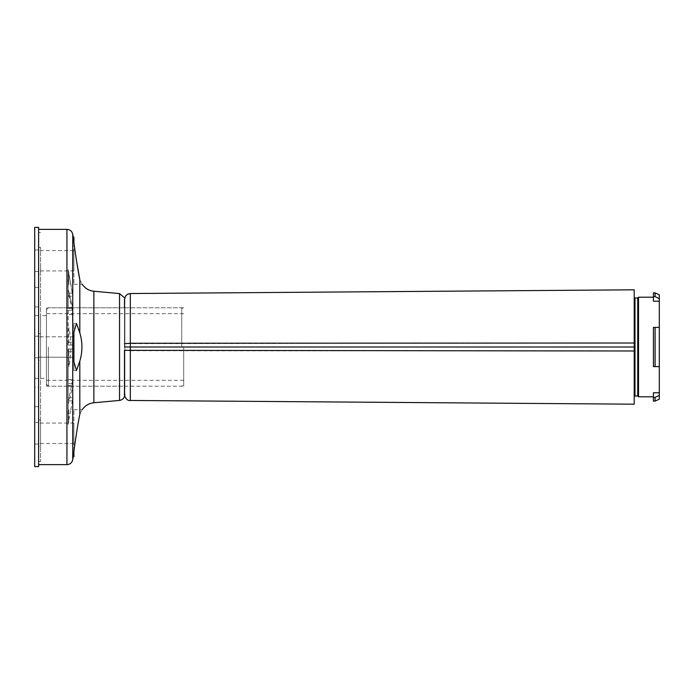 <?xml version="1.0" encoding="UTF-8"?>
<svg xmlns="http://www.w3.org/2000/svg" width="694" height="694" viewBox="0 0 694 694"><rect width="100%" height="100%" fill="white"/><g stroke="black" fill="none" stroke-linecap="round" stroke-linejoin="round"><path stroke-width="0.52" stroke-dasharray="3.47 2.6" d="M659.3 366.606L659.3 327.394L653.418 327.394L659.3 327.394L655.093 327.394L655.093 366.606L659.3 366.606L653.418 366.606L659.3 366.606L659.3 392.778L653.418 392.778L653.418 401.106M659.3 392.778L659.3 395.32A2021.284 2021.284 153.4 0 1 655.093 397.428L653.418 397.428M655.093 366.606L653.418 366.606L653.418 327.394L653.418 366.606L653.418 327.394L655.093 327.394M653.418 292.894L653.418 301.222L659.3 301.222L659.3 327.394M653.418 296.572L655.093 296.572A2011.975 2011.975 26.6 0 1 659.3 298.68L659.3 301.222M124.486 350.323L124.486 394.582L124.486 350.323L130.325 350.73L130.325 347L124.486 347L124.486 299.418L124.486 347M183.693 347L183.693 386.211L183.693 347M655.093 401.106L655.093 397.428M655.093 296.572L655.093 292.894M183.693 307.789L124.486 307.789L124.486 343.677L634.203 343.01L634.203 347L130.325 347L130.325 293.536M634.203 347L634.203 350.991L130.325 350.73L130.325 400.464M634.203 404.186L634.203 350.991M634.203 343.01L634.203 289.814M634.203 396.795L634.524 297.839M659.3 399.145L659.3 395.32M659.3 298.68L659.3 294.855M653.418 392.778L653.418 396.795L653.418 392.778M653.418 301.222L653.418 297.206L653.418 301.222M638.523 297.206L638.523 396.795M40.582 315.631L40.582 378.369L40.582 315.631L46.463 315.631L46.463 378.369L46.463 315.631M46.463 307.789L46.463 386.211L46.463 307.789L124.877 307.789L124.877 386.211L124.877 307.789M38.621 263.824L38.621 464.624L38.621 263.824M40.582 266.045L40.582 461.493L40.582 266.045M38.621 266.045L38.621 461.493L38.621 266.045M124.877 394.565L124.877 299.435L124.877 394.565M79.81 279.587C82.638 285.807 82.638 285.807 79.81 279.587L79.81 332.912L76.496 323.473L73.911 332.027L73.911 370.527L73.911 323.473L73.911 370.527L73.911 361.973L76.496 370.527L79.81 361.088C82.638 351.685 82.638 342.289 79.81 332.912M79.81 414.413C82.638 408.193 82.638 408.193 79.81 414.413L79.81 361.088M73.911 237.218L73.911 284.262L73.911 242.596L76.592 261.334M73.911 456.782L73.911 409.738L73.911 451.404L73.408 455.255M73.217 237.218L73.659 240.671M40.582 360.333L40.582 333.667L40.582 360.333L38.621 360.333L38.621 333.667L38.621 360.333L38.621 333.667L38.621 360.333L40.582 360.333L40.582 333.667L40.582 360.333M40.582 274.069L40.582 247.411L40.582 274.069L38.621 274.069L38.621 247.411L38.621 274.069M40.582 446.589L40.582 419.931L40.582 446.589L38.621 446.589L38.621 419.931L38.621 446.589M38.621 270.938L38.621 250.543L38.621 270.938L73.911 270.938L73.911 250.543L73.911 270.938M38.621 357.193L38.621 336.807L38.621 357.193L38.621 336.807L38.621 357.193L73.911 357.193L73.911 336.807L73.911 357.193L38.621 357.193M38.621 443.457L38.621 423.062L38.621 443.457L73.911 443.457L73.911 423.062L73.911 443.457M73.911 357.193L73.911 336.807L73.911 357.193M73.911 361.973L73.911 332.027M70.857 348.961C70.641 356.326 69.955 362.147 68.81 366.415L68.81 348.961L72.297 348.961L72.775 351.806L68.186 351.806L68.186 348.961L72.297 348.961M68.81 351.398L68.029 351.398L68.029 348.961L68.029 351.398L68.029 348.961L68.186 351.398L68.029 348.961L68.81 348.961L68.81 351.398L68.81 348.961L68.029 348.961L68.81 348.961L68.81 366.415M68.186 351.398L68.186 364.506L68.81 362.259M68.186 379.488L72.775 379.488L68.186 401.739L68.186 351.806M72.775 379.488L72.775 351.806M68.186 401.739L68.186 364.506M68.81 419.974L70.857 409.816L68.81 409.816L68.81 420.954L68.81 409.816M68.81 420.954L68.186 424.442L68.186 385.56L68.186 404.515L72.775 386.28L68.186 386.48M70.857 409.816L72.775 397.749L72.775 386.28L68.186 386.28M68.186 414.153L68.81 413.754L68.029 413.754L68.029 411.1L68.029 414.153L68.029 411.1L68.029 414.153L68.81 414.153L68.81 411.1L68.186 411.1M68.186 424.442L68.186 404.515M68.81 274.026L70.857 284.184L68.81 284.184L68.81 273.046L68.81 284.184L70.857 284.184L72.775 296.251L72.775 307.72L68.186 289.485L72.775 307.72L72.297 307.52L72.775 307.72L72.775 296.251L68.81 273.046L68.81 284.184L68.81 274.026M68.186 296.251L68.186 269.558L68.029 280.246L68.81 280.246L68.029 280.246L68.029 282.9L68.029 279.847L68.186 308.44L68.186 269.558L68.81 273.046L68.186 269.558L68.186 296.251L72.775 296.251L68.186 296.251M68.81 414.153L68.81 411.1M70.857 345.039L72.297 345.039L72.775 342.194L72.297 310.296L68.186 292.261L68.029 345.039L68.029 342.602L68.029 345.039L68.029 342.602L68.029 345.039L68.81 345.039L68.029 345.039L68.81 345.039L68.81 342.602L68.029 342.602L68.186 329.494L68.81 331.741L68.81 327.585C69.955 331.853 70.641 337.674 70.857 345.039L68.81 345.039L68.81 331.741M68.81 342.602L68.81 327.585M68.186 292.261L68.186 329.494M72.297 345.039L68.186 345.039L68.186 342.602M46.463 347L46.463 384.25L46.463 347M181.733 347L181.733 307.789L181.733 347M48.424 347L48.424 386.211L48.424 347M38.621 387.105L38.621 406.71L38.621 387.105L34.7 387.105L34.7 406.71L34.7 387.105M38.621 260.736L38.621 271.519L38.621 260.736M34.7 260.736L34.7 271.519L34.7 260.736M38.621 297.093L38.621 287.29L38.621 297.093M34.7 297.093L34.7 287.29L34.7 297.093M38.621 347L38.621 378.369L38.621 347M34.7 347L34.7 378.369L34.7 347M38.621 336.217L38.621 357.783L38.621 336.217L34.7 336.217L34.7 357.783L34.7 336.217L38.621 336.217M38.621 466.585L38.621 227.415M34.7 466.585L34.7 227.415M38.621 422.481L38.621 444.039L38.621 422.481L34.7 422.481L34.7 444.039L34.7 422.481M634.993 297.986L634.993 396.014M637.734 396.014L637.734 297.986M66.936 464.624L66.936 229.376M93.872 291.246L93.872 402.754M119.533 400.421L119.533 293.579M72.749 234.32L72.749 459.68M72.297 383.704L68.186 383.704M68.186 397.749L72.775 397.749M72.297 400.872L68.186 400.872M72.775 307.72L68.186 307.72L72.775 307.72M72.297 293.128L68.186 293.128L72.297 293.128M68.186 307.52L72.297 307.52L68.186 307.52M72.775 314.512L68.186 314.512M68.186 342.194L72.775 342.194M68.186 310.296L72.297 310.296M124.486 386.211L183.693 386.211M40.582 378.369L46.463 378.369M46.463 386.211L124.877 386.211M40.582 232.507L38.621 232.507M40.582 461.493L38.621 461.493M124.686 297.926L124.877 299.435M73.911 284.262L82.204 284.262M73.911 370.527L76.496 370.527L73.911 370.527M73.911 323.473L76.496 323.473L73.911 323.473M73.911 409.738L82.204 409.738M40.582 333.667L38.621 333.667L40.582 333.667M40.582 247.411L38.621 247.411M40.582 419.931L38.621 419.931M73.911 250.543L38.621 250.543M73.911 336.807L38.621 336.807L73.911 336.807M73.911 423.062L38.621 423.062M68.186 385.56L72.549 385.56M68.186 308.44L72.549 308.44L68.186 308.44M46.463 384.25L48.424 386.211L181.733 386.211L183.693 384.25M46.463 309.75L48.424 307.789L181.733 307.789L183.693 309.75M183.693 313.671L46.463 313.671M183.693 380.329L46.463 380.329M38.621 406.71L34.7 406.71M38.621 249.961L34.7 249.961M38.621 271.519L34.7 271.519M38.621 287.29L34.7 287.29M38.621 306.895L34.7 306.895M38.621 357.783L34.7 357.783L38.621 357.783M38.621 315.631L34.7 315.631M38.621 378.369L34.7 378.369M38.621 444.039L34.7 444.039"/><path stroke-width="1.04" d="M653.418 392.778L659.3 392.778L659.3 395.32A2021.197 2021.197 0 0 1 655.093 397.428L655.093 401.106L653.418 401.106L653.418 392.778M653.418 397.428L655.093 397.428M659.3 366.606L653.418 366.606L653.418 327.394L659.3 327.394L659.3 392.778M659.3 327.394L659.3 301.222L653.418 301.222L653.418 292.894L655.093 292.894L655.093 296.572L653.418 296.572M659.3 301.222L659.3 298.68A2021.284 2021.284 26.6 0 0 655.093 296.572M124.486 343.677L130.325 343.27L130.325 400.464C125.926 401.436 123.74 393.628 124.486 394.582L124.486 350.323L634.203 350.991L634.203 347L124.486 347M634.203 347L634.203 343.01L130.325 343.27L130.325 293.536L127.757 294.152L125.822 295.687L124.486 299.331L124.486 307.789M655.093 366.606L655.093 327.394M634.203 350.991L634.203 404.186L130.325 400.464M130.325 293.536L634.203 289.814L634.203 343.01M634.203 297.206L634.524 297.839M637.734 297.986L637.734 396.014L638.523 396.795L638.523 297.206L637.734 297.986L634.993 297.986L634.993 396.014L634.203 396.795M659.3 395.32L659.3 399.145L655.093 401.106M655.093 292.894L659.3 294.855L659.3 298.68M38.621 464.624L66.936 464.624C70.085 464.399 72.02 462.751 72.749 459.68L72.749 234.32C72.02 231.249 70.085 229.601 66.936 229.376L66.936 464.624M119.533 400.421L93.872 402.754L93.872 291.246L119.533 293.579L119.533 400.421C122.821 399.839 124.599 397.888 124.877 394.565M76.592 261.334L79.81 279.587C82.638 285.807 82.638 285.807 79.81 279.587C77.997 271.068 75.047 251.792 73.911 242.596C72.983 235.466 72.983 235.466 73.911 242.596L73.659 240.671M79.81 414.413C82.638 408.193 82.638 408.193 79.81 414.413C77.997 422.932 75.047 442.208 73.911 451.404C75.047 442.243 77.997 422.958 79.81 414.413L79.81 361.088L76.496 370.527L73.911 361.973L73.911 332.027L76.496 323.473L79.81 332.912C82.638 342.316 82.638 351.711 79.81 361.088M73.408 455.255L72.749 459.68M73.911 451.404C72.983 458.534 72.983 458.534 73.911 451.404L73.911 456.782L73.217 456.782M72.749 234.32L73.217 237.218L73.911 237.218L73.911 242.596M73.911 332.027L73.911 361.973M38.621 347L38.621 466.585L34.7 466.585L34.7 227.415L38.621 227.415L38.621 347M79.81 279.587L79.81 332.912M637.734 396.014L634.993 396.014M638.523 396.795L653.418 396.795M653.418 297.206L638.523 297.206M38.621 229.376L66.936 229.376M119.533 293.579L124.686 297.926M82.204 284.262C85.032 288.366 88.927 290.691 93.872 291.246M82.204 409.738C85.032 405.634 88.927 403.309 93.872 402.754"/></g></svg>
